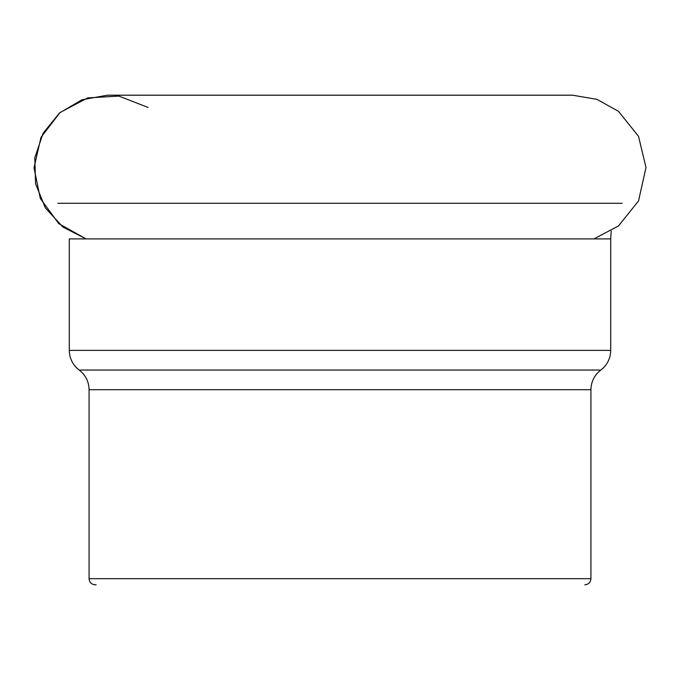 <?xml version="1.0" encoding="UTF-8"?>
<svg xmlns="http://www.w3.org/2000/svg" width="680" height="680" viewBox="0 0 680 680"><rect width="100%" height="100%" fill="white"/><g stroke="black" fill="none" stroke-linecap="round" stroke-linejoin="round"><path stroke-width="1.02" d="M148.036 107.431L118.898 96.093L87.678 97.903L60.044 112.531L41.004 137.334L34 167.807L40.307 198.432L58.786 223.652L86.088 238.909L62.942 227.06L45.373 207.901L35.581 183.821L34.791 157.837L43.112 133.203L59.483 113.007L81.872 99.79L107.457 95.191L572.568 95.191L596.904 99.348L618.494 111.325L638.52 136.331L646 167.493L638.52 200.957L618.477 225.955L593.92 238.909M96.127 584.808L95.2 584.808C91.477 584.443 89.437 582.403 89.08 578.688L590.928 578.688L590.928 389.708L89.08 389.708C88.884 381.591 85.587 375.037 79.186 370.048L600.822 370.048C607.223 365.058 610.521 358.504 610.708 350.387L610.708 238.909L69.292 238.909L69.292 350.387L610.708 350.387M57.868 203.294L622.14 203.294M89.08 578.688L89.08 389.708M611.21 231.089L610.708 238.909M79.186 370.048C72.785 365.058 69.487 358.504 69.292 350.387M590.928 389.708C591.124 381.591 594.422 375.037 600.822 370.048M590.928 578.688C590.563 582.403 588.523 584.443 584.808 584.808"/></g></svg>
